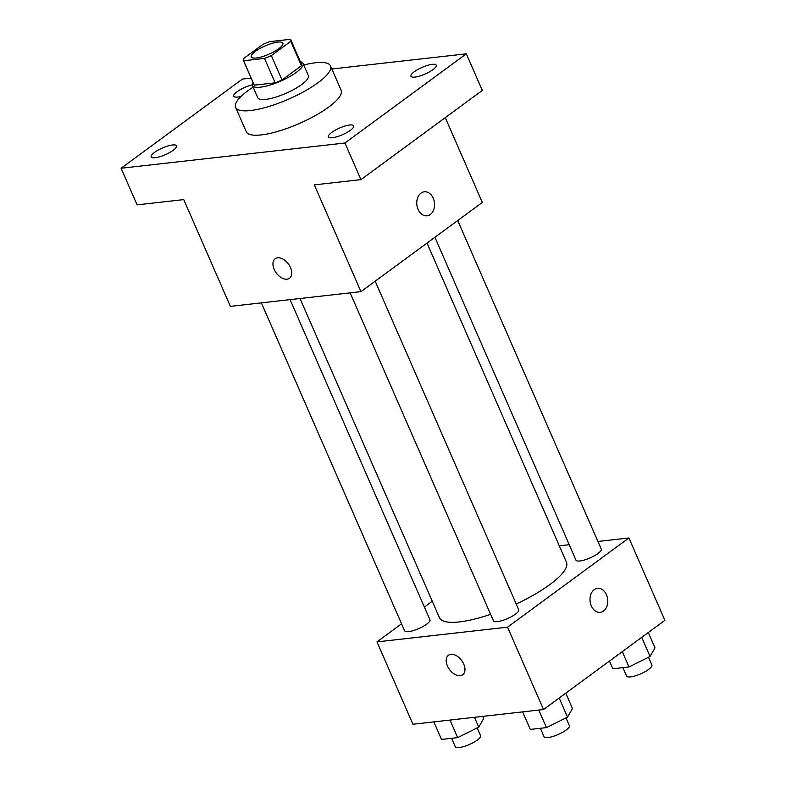 <?xml version="1.0" encoding="UTF-8"?>
<svg xmlns="http://www.w3.org/2000/svg" width="786" height="786" viewBox="0 0 786 786"><rect width="100%" height="100%" fill="white"/><g stroke="black" fill="none" stroke-linecap="round" stroke-linejoin="round"><path stroke-width="1.18" d="M278.725 48.722A17.253 4.559 156.4 0 1 262.102 56.72A17.253 4.559 156.4 0 1 251.255 56.946A17.253 4.559 156.4 0 1 265.236 45.863A17.253 4.559 156.4 0 1 282.872 43.122A17.253 4.559 156.4 0 1 278.725 48.722M290.515 39.3L269.618 41.658A25.84 6.819 156.4 0 0 262.779 44.478L243.365 58.744A25.84 6.819 156.4 0 0 243.385 60.384A25.84 6.819 156.4 0 0 243.611 60.768L264.509 58.41A25.84 6.819 156.4 0 0 271.347 55.59L290.761 41.324A25.84 6.819 156.4 0 0 290.741 39.693A25.84 6.819 156.4 0 0 290.515 39.3M243.611 60.768L254.271 85.173L275.169 82.815L264.509 58.41M271.347 55.59L282.007 79.995L301.421 65.719L290.761 41.324M282.007 79.995A25.84 6.819 156.4 0 1 275.169 82.815M254.271 85.173A25.84 6.819 156.4 0 1 254.045 84.78L243.385 60.384M290.741 39.693L301.402 64.088A25.84 6.819 156.4 0 1 301.421 65.719M253.013 82.432A27.608 7.29 -23.6 0 0 252.424 85.487A27.608 7.29 -23.6 0 0 260.382 87.177A27.608 7.29 -23.6 0 0 289.219 76.871A27.608 7.29 -23.6 0 0 303.023 63.381A27.608 7.29 -23.6 0 0 300.38 61.74M303.023 63.381L308.358 75.584A27.608 7.29 156.4 0 1 301.706 84.534A27.608 7.29 156.4 0 1 265.717 99.38A27.608 7.29 156.4 0 1 257.759 97.69L252.424 85.487M303.73 64.992A51.768 13.667 156.4 0 1 330.493 65.916A51.768 13.667 156.4 0 1 318.035 82.697A51.768 13.667 156.4 0 1 268.173 106.69A51.768 13.667 156.4 0 1 235.613 107.358A51.768 13.667 156.4 0 1 253.131 87.099M330.493 65.916L341.153 90.311A51.768 13.667 156.4 0 1 328.695 107.093A51.768 13.667 156.4 0 1 278.834 131.085A51.768 13.667 156.4 0 1 246.283 131.763L235.613 107.358M241.066 96.423A13.804 3.645 156.4 0 1 233.727 96.226A13.804 3.645 156.4 0 1 239.16 90.341A13.804 3.645 156.4 0 1 252.267 84.839M432.261 64.354A13.804 3.645 156.4 0 1 436.24 65.199A13.804 3.645 156.4 0 1 425.049 74.061A13.804 3.645 156.4 0 1 410.94 76.252A13.804 3.645 156.4 0 1 417.838 69.502A13.804 3.645 156.4 0 1 432.261 64.354M349.731 125.003A13.804 3.645 156.4 0 1 353.71 125.848A13.804 3.645 156.4 0 1 342.519 134.711A13.804 3.645 156.4 0 1 328.41 136.902A13.804 3.645 156.4 0 1 335.308 130.152A13.804 3.645 156.4 0 1 349.731 125.003M172.517 144.988A13.804 3.645 156.4 0 1 176.496 145.832A13.804 3.645 156.4 0 1 165.306 154.695A13.804 3.645 156.4 0 1 151.197 156.886A13.804 3.645 156.4 0 1 158.094 150.136A13.804 3.645 156.4 0 1 172.517 144.988M251.117 78.089L242.471 79.062L121.103 168.253L344.956 143.013L466.324 53.821L331.839 68.991M121.103 168.253L137.098 204.861L183.737 199.605L230.377 306.363L360.961 291.635L314.312 184.877L360.951 179.621L344.956 143.013M290.506 267.574A12.075 7.565 53.7 0 1 289.494 278.234A12.075 7.565 53.7 0 1 276.24 272.978A12.075 7.565 53.7 0 1 275.188 258.761A12.075 7.565 53.7 0 1 290.506 267.574M360.951 179.621L482.319 90.429L466.324 53.821M360.961 291.635L482.319 202.444L445.279 117.645M430.315 214.47A12.075 8.852 -96.4 0 1 427.004 215.796A12.075 8.852 -96.4 0 1 416.845 204.792A12.075 8.852 -96.4 0 1 424.302 191.794A12.075 8.852 -96.4 0 1 434.01 200.45A12.075 8.852 -96.4 0 1 430.315 214.47M424.293 191.794A12.075 8.852 -96.4 0 1 434 200.45A12.075 8.852 -96.4 0 1 430.306 214.47A12.075 8.852 -96.4 0 1 427.004 215.796M289.494 278.224A12.075 7.565 53.7 0 1 276.25 272.978A12.075 7.565 53.7 0 1 275.188 258.761M427.024 243.08L566.441 562.187A69.296 18.294 156.4 0 1 549.758 584.656A69.296 18.294 156.4 0 1 516.225 604.002M490.611 614.338A69.296 18.294 156.4 0 1 439.433 617.678L299.997 298.513M434.904 237.293L575.951 560.123A13.804 3.645 -23.6 0 0 590.06 557.942A13.804 3.645 -23.6 0 0 601.251 549.07L457.717 220.532M290.073 299.633L429.922 619.741A13.804 3.645 156.4 0 1 426.601 624.212A13.804 3.645 156.4 0 1 413.308 630.608A13.804 3.645 156.4 0 1 404.623 630.794L261.365 302.865M375.187 281.182L518.721 609.73A13.804 3.645 156.4 0 1 515.4 614.2A13.804 3.645 156.4 0 1 502.107 620.596A13.804 3.645 156.4 0 1 493.421 620.783L350.153 292.854M401.577 623.799L376.966 641.887L507.55 627.169L628.908 537.978L597.93 541.466M569.211 544.708L559.288 545.828M432.261 601.251L424.381 607.047M507.55 627.169L543.529 709.522L412.945 724.25L376.966 641.887M463.74 664.111A12.075 7.565 53.7 0 1 462.738 674.761A12.075 7.565 53.7 0 1 449.484 669.515A12.075 7.565 53.7 0 1 448.433 655.298A12.075 7.565 53.7 0 1 463.74 664.111M543.529 709.522L664.897 620.331L628.908 537.978M597.537 588.331A12.075 8.852 -96.4 0 1 607.244 596.987A12.075 8.852 -96.4 0 1 603.55 611.007A12.075 8.852 -96.4 0 1 600.249 612.333A12.075 8.852 -96.4 0 1 590.09 601.319A12.075 8.852 -96.4 0 1 597.537 588.331A12.075 8.852 -96.4 0 1 607.254 596.987A12.075 8.852 -96.4 0 1 603.56 611.007A12.075 8.852 -96.4 0 1 600.239 612.333M462.738 674.761A12.075 7.565 53.7 0 1 449.494 669.505A12.075 7.565 53.7 0 1 448.433 655.298M609.464 661.065L612.825 668.778L628.987 666.96L650.061 656.487L654.993 647.841L648.303 632.524M628.987 666.96L622.296 651.643M650.061 656.487L641.71 637.367M648.519 657.253L651.889 664.985A13.804 3.645 156.4 0 1 648.568 669.456A13.804 3.645 156.4 0 1 635.275 675.852A13.804 3.645 156.4 0 1 626.589 676.039L622.925 667.638M522.631 711.88L530.304 729.428L546.457 727.61L567.531 717.137L572.463 708.491L565.773 693.173M546.457 727.61L538.793 710.063M567.531 717.137L559.18 698.017M565.989 717.913L569.359 725.635A13.804 3.645 156.4 0 1 566.038 730.115A13.804 3.645 156.4 0 1 552.745 736.511A13.804 3.645 156.4 0 1 544.059 736.688L540.395 728.288M433.843 721.892L441.506 739.439L457.658 737.622L478.743 727.148L483.665 718.502L482.742 716.38M457.658 737.622L449.995 720.074M478.743 727.148L474.439 717.313M477.19 727.924L480.57 735.647A13.804 3.645 156.4 0 1 477.24 740.117A13.804 3.645 156.4 0 1 463.946 746.523A13.804 3.645 156.4 0 1 455.271 746.7L451.596 738.3"/></g></svg>
